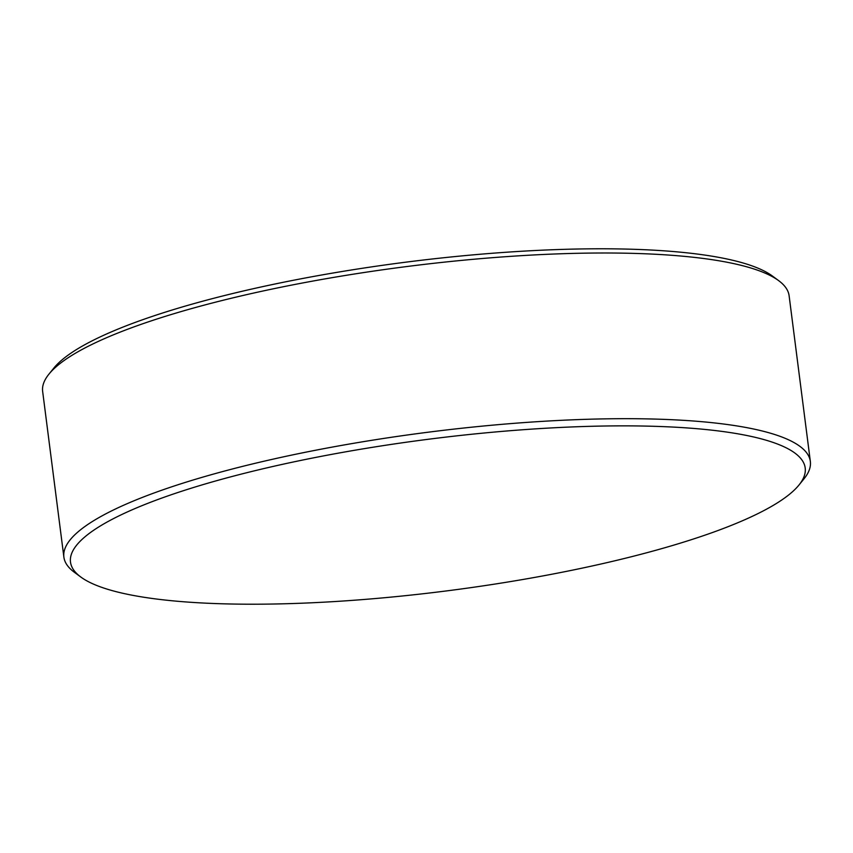 <?xml version="1.0" encoding="UTF-8"?>
<svg xmlns="http://www.w3.org/2000/svg" width="853" height="853" viewBox="0 0 853 853"><rect width="100%" height="100%" fill="white"/><g stroke="black" fill="none" stroke-linecap="round" stroke-linejoin="round"><path stroke-width="1.28" d="M48.952 374.126L53.867 368.048A370.511 76.397 -7.3 0 1 59.07 362.514A370.511 76.397 -7.3 0 1 506.511 252.221A370.511 76.397 -7.3 0 1 772.381 276.009L778.672 280.648A376.29 77.591 172.7 0 0 508.655 256.486A376.29 77.591 172.7 0 0 48.952 374.126A376.29 77.591 172.7 0 0 42.65 391.42L63.879 557.094A376.29 77.591 -7.3 0 1 529.884 422.171A376.29 77.591 -7.3 0 1 810.35 461.473A376.29 77.591 -7.3 0 1 804.048 478.768L799.005 484.994A370.362 76.375 172.7 0 0 529.159 429.294A370.362 76.375 172.7 0 0 80.779 577.001A370.362 76.375 172.7 0 0 346.542 600.779A370.362 76.375 172.7 0 0 799.005 484.994M810.35 461.473L789.121 295.799A376.29 77.591 172.7 0 0 778.672 280.648M80.779 577.001L74.328 572.246A376.29 77.591 -7.3 0 1 63.879 557.094"/></g></svg>
